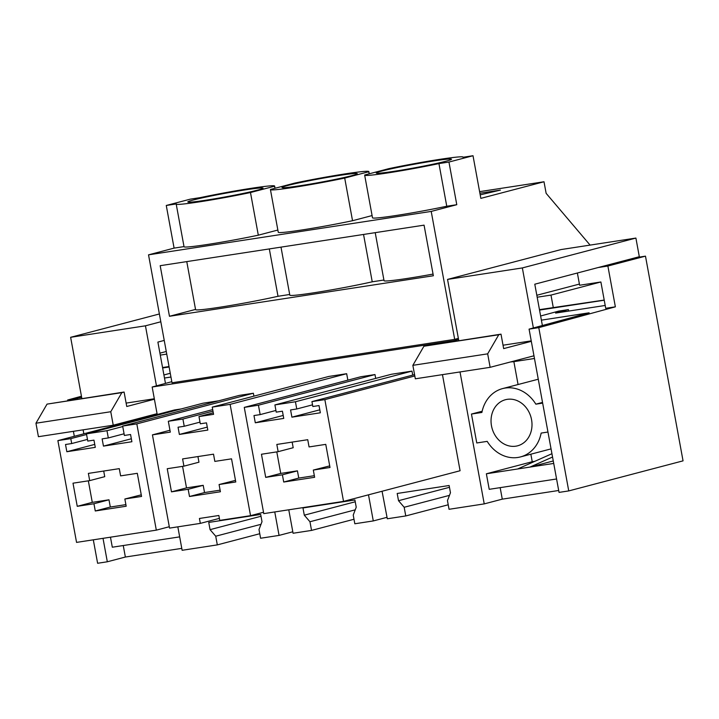 <?xml version="1.0" encoding="UTF-8"?>
<svg xmlns="http://www.w3.org/2000/svg" width="719" height="719" viewBox="0 0 719 719"><rect width="100%" height="100%" fill="white"/><g stroke="black" fill="none" stroke-linecap="round" stroke-linejoin="round"><path stroke-width="1.08" d="M538.783 327.639L615.365 306.833L607.879 266.039L645.482 256.153L683.05 460.852L568.747 490.915L538.783 327.639L529.076 329.131L589.14 312.81L541.389 320.144M568.747 490.915L559.04 492.398L529.076 329.131M368.496 494.825L373.287 520.933L387.038 517.321M373.287 520.933L354.827 523.765L353.227 515.092L356.229 507.201L354.907 499.975L302.969 507.956L304.299 515.181L355.24 501.781M288.768 509.798L293.073 533.255L311.543 530.415L353.991 519.253M274.757 511.955L279.062 535.403L292.804 531.79M279.062 535.403L260.593 538.243L259.002 529.561L262.004 521.67L260.682 514.445L208.744 522.425L210.065 529.651L261.015 516.26M177.827 526.838L182.132 550.296L217.318 544.885L259.766 533.723M93.308 539.816L97.613 563.274L107.32 561.782L125.367 557.036L181.781 548.372M558.69 490.484L502.275 499.148L500.163 487.644M448.225 504.783L405.768 515.945L404.177 507.272L398.524 500.703L397.194 493.477L449.132 485.505L450.462 492.731L447.461 500.622L449.051 509.295L484.229 503.893L502.275 499.148M405.768 515.945L387.307 518.776L382.068 491.257M645.482 256.153L635.776 257.645M607.879 266.039L598.172 267.531M615.365 306.833L605.722 308.307L600.886 281.983L579.622 285.245L577.375 273.004M590.092 245.098L546.134 193.33L544.004 181.763L480.84 198.372L473.012 155.726L463 157.263A50.024 2.346 -10.4 0 0 463.072 157.093A50.024 2.346 -10.4 0 0 438.06 159.618A50.024 2.346 -10.4 0 0 388.808 168.659L364.74 174.987A50.024 2.346 -10.4 0 0 364.668 175.157L372.496 217.803A50.024 2.346 -10.4 0 0 397.508 215.278A50.024 2.346 -10.4 0 0 446.76 206.236L456.781 204.699L431.211 211.422L454.696 339.359L172.012 382.778L148.527 254.841L174.097 248.118L184.01 246.599M170.268 373.26L163.923 374.976M81.445 396.25L67.649 400.007L81.651 397.346M164.489 378.032L170.96 377.035M454.39 341.309L454.264 340.626L152.167 387.02L171.814 381.681M454.264 340.626L458.56 339.458M540.634 316.001L558.681 311.102L568.387 309.61L555.625 313.08L605.2 305.467M454.696 339.359L458.354 338.361M311.543 530.415L309.952 521.742L304.299 515.181M484.229 503.893L460.016 371.948M157.209 414.504L152.167 387.02M217.318 544.885L215.727 536.212L210.065 529.651M414.557 374.617L311.938 401.597L324.853 399.62L343.538 501.386L263.774 513.636L244.271 407.385L360.83 376.738L374.985 374.563L375.695 378.41M274.91 404.914L391.46 374.257L411.987 371.112L295.437 401.759L274.91 404.914L276.231 412.14L282.414 411.187L283.744 418.413L255.299 422.781L253.978 415.555L260.161 414.611L258.436 405.21L244.271 407.385M412.724 375.102L411.987 371.112M442.455 374.644L460.088 470.738L343.538 501.386M213.291 412.805L198.983 416.571L213.57 414.333L212.249 407.107L328.799 376.45L346.675 373.709L347.852 380.153M218.828 400.78L203.01 403.206L86.451 433.854L106.978 430.699L108.308 437.934L124.072 433.782M253.906 396.151L253.376 393.239L239.211 395.414L122.661 426.061L124.387 435.462L130.561 434.51L131.892 441.736L103.455 446.113L102.125 438.878L108.308 437.934M181.269 408.922L174.438 409.974L57.88 440.621L76.556 542.396L156.32 530.146L136.817 423.886L122.661 426.061M404.177 507.272L449.456 495.364M568.387 309.61L568.657 311.075M456.781 204.699L448.953 162.054L473.012 155.726M431.211 211.422L148.527 254.841M169.468 316.279L160.184 265.688L424.066 225.155L433.359 275.754L169.468 316.279L195.541 309.422M398.524 500.703L449.465 487.311M374.985 374.563L258.436 405.21M275.925 410.459L260.161 414.611M283.196 415.447L255.299 422.781M312.531 404.842L296.758 408.985L295.437 401.759M319.802 409.83L291.905 417.164L290.575 409.938L296.758 408.985M291.905 417.164L320.35 412.796L319.02 405.57L312.837 406.514L311.938 401.597M414.809 375.965L324.853 399.62M446.76 206.236L438.941 163.59L448.953 162.054M544.004 181.763L479.609 191.649M174.097 248.118L166.269 205.472L176.29 203.935A50.024 2.346 -10.4 0 0 176.209 204.106L184.037 246.752A50.024 2.346 -10.4 0 0 209.058 244.226A50.024 2.346 -10.4 0 0 258.31 235.185L277.858 230.044M479.906 193.249L500.406 190.104L480.193 194.849M270.443 189.627A50.024 2.346 -10.4 0 0 295.455 187.111A50.024 2.346 -10.4 0 0 344.707 178.069L368.775 171.733A50.024 2.346 -10.4 0 0 368.847 171.571A50.024 2.346 -10.4 0 0 343.835 174.088A50.024 2.346 -10.4 0 0 294.574 183.129L270.515 189.457A50.024 2.346 -10.4 0 0 270.443 189.627L278.262 232.273A50.024 2.346 -10.4 0 0 303.283 229.756A50.024 2.346 -10.4 0 0 352.535 220.715L372.083 215.574M364.668 175.157A50.024 2.346 -10.4 0 0 389.68 172.641A50.024 2.346 -10.4 0 0 438.941 163.59M415.618 163.986A38.26 1.798 -10.4 0 0 376.244 173.036A38.26 1.798 -10.4 0 0 412.131 168.273A38.26 1.798 -10.4 0 0 451.496 159.223A38.26 1.798 -10.4 0 0 415.618 163.986M186.769 261.599L195.577 309.628A50.024 2.346 -10.4 0 0 225.146 306.384A50.024 2.346 -10.4 0 0 278.01 296.282L289.685 294.484M375.219 232.659L384.036 280.689A50.024 2.346 -10.4 0 0 433.054 274.083M280.994 247.129L289.811 295.158A50.024 2.346 -10.4 0 0 319.38 291.914A50.024 2.346 -10.4 0 0 372.235 281.803L383.91 280.015M282.396 474.81L283.726 482.036L314.634 477.29L313.313 470.064L330.003 467.494L325.761 444.369L309.062 446.93L307.741 439.704L276.824 444.45L278.154 451.676L261.455 454.246L265.706 477.371L282.396 474.81L297.432 470.855L280.743 473.417L265.706 477.371M363.544 234.448L372.235 281.803M278.154 451.676L293.19 447.721L292.157 442.095M276.788 451.892L280.743 473.417M283.726 482.036L298.762 478.081L297.432 470.855M298.762 478.081L314.347 475.69M313.313 470.064L329.706 465.894M74.309 436.298L73.401 431.328M67.775 400.69L67.649 400.007M107.32 561.782L103.015 538.333M83.835 433.8L83.107 429.836M77.481 399.198L77.355 398.515M125.367 557.036L123.255 545.532M176.209 204.106A50.024 2.346 -10.4 0 0 201.23 201.581A50.024 2.346 -10.4 0 0 250.482 192.539L274.55 186.212A50.024 2.346 -10.4 0 0 274.622 186.041A50.024 2.346 -10.4 0 0 249.601 188.558A50.024 2.346 -10.4 0 0 200.349 197.608L190.337 199.145L166.269 205.472M215.727 536.212L261.006 524.304M227.159 192.926A38.26 1.798 -10.4 0 0 187.794 201.976A38.26 1.798 -10.4 0 0 223.672 197.213A38.26 1.798 -10.4 0 0 263.046 188.162A38.26 1.798 -10.4 0 0 227.159 192.926M253.376 393.239L136.817 423.886M169.298 526.73L156.32 530.146M57.88 440.621L70.804 438.635L71.702 443.551L87.475 439.408M86.568 434.492L70.804 438.635M94.746 444.396L66.849 451.73L65.519 444.504L71.702 443.551M66.849 451.73L95.285 447.362L93.964 440.136L87.781 441.08L86.451 433.854M122.751 426.556L106.978 430.699M131.343 438.77L103.455 446.113M274.928 188.297L274.55 186.212M258.31 235.185L250.482 192.539M269.319 248.927L278.01 296.282M93.946 503.749L95.267 510.984L126.185 506.23L124.854 499.004L141.553 496.443L137.302 473.309L120.612 475.879L119.282 468.644L88.374 473.399L89.695 480.625L73.005 483.186L77.248 506.32L93.946 503.749L108.982 499.795L92.284 502.365L77.248 506.32M89.695 480.625L104.74 476.67L103.707 471.044M88.338 480.831L92.284 502.365M95.267 510.984L110.313 507.03L108.982 499.795M110.313 507.03L125.888 504.63M124.854 499.004L141.257 494.843M321.384 178.456A38.26 1.798 -10.4 0 0 282.019 187.506A38.26 1.798 -10.4 0 0 317.897 182.743A38.26 1.798 -10.4 0 0 357.271 173.692A38.26 1.798 -10.4 0 0 321.384 178.456M352.535 220.715L344.707 178.069M369.153 173.827L368.775 171.733M309.952 521.742L355.231 509.834M212.249 407.107L230.116 404.357L250.545 515.667L219.762 520.394L218.864 515.487L199.424 518.471L200.331 523.387L169.549 528.114L152.437 434.869L170.304 432.128L168.318 421.28L182.905 419.042L212.986 411.133M346.675 373.709L230.116 404.357M263.522 512.261L250.545 515.667M219.394 518.372L200.331 523.387M169.963 430.259L152.437 434.869M212.707 409.605L168.318 421.28M199.999 422.125L184.235 426.268L182.905 419.042M207.27 427.113L179.373 434.447L178.051 427.221L184.235 426.268M179.373 434.447L207.818 430.079L206.488 422.853L200.304 423.797L198.983 416.571M188.171 489.279L189.492 496.505L220.409 491.76L219.079 484.534L235.778 481.973L231.536 458.839L214.837 461.4L213.516 454.174L182.599 458.92L183.92 466.155L167.23 468.716L171.473 491.841L188.171 489.279L203.207 485.325L186.518 487.886L171.473 491.841M183.92 466.155L198.965 462.2L197.932 456.565M182.563 466.361L186.518 487.886M189.492 496.505L204.538 492.551L203.207 485.325M204.538 492.551L220.113 490.16M219.079 484.534L235.481 480.373M542.656 403.116L535.844 404.168A35.312 29.982 75.3 0 0 502.536 388.611A35.312 29.982 75.3 0 0 481.892 412.454L471.457 414.054L476.769 442.967L487.194 441.367A35.312 29.982 75.3 0 0 520.502 456.916A35.312 29.982 75.3 0 0 541.155 433.081L547.959 432.029M517.356 400.735A23.835 20.24 75.3 0 1 532.006 424.534A23.835 20.24 75.3 0 1 517.581 445.816A23.835 20.24 75.3 0 1 505.691 444.791A23.835 20.24 75.3 0 1 491.032 421.001A23.835 20.24 75.3 0 1 505.457 399.71A23.835 20.24 75.3 0 1 517.356 400.735M533.372 327.963L522.354 267.926L635.902 238.07L639.317 256.719L534.792 284.203L542.378 325.518M533.974 355.788L490.142 367.319L487.671 353.847L498.752 334.748L501.008 334.155L503.659 348.607L531.314 341.336M530.856 454.192L532.231 461.724L486.368 473.785L489.217 489.324L556.578 478.98M482.143 411.241L471.457 414.054M510.544 361.954L513.869 361.648L518.066 384.53M490.142 367.319L415.33 378.805L412.859 365.333L423.931 346.234L501.008 334.155M458.776 340.635L447.542 279.412L561.09 249.556L635.902 238.07M542.53 402.406L535.844 404.168M522.354 267.926L447.542 279.412M531.233 340.878L503.03 345.21M498.752 334.748L423.931 346.234M487.671 353.847L412.859 365.333M534.469 358.484L513.869 361.648M553.271 460.96L529.957 467.089L486.368 473.785M553.729 463.431L529.957 467.089L552.552 457.032M534.81 461.328L532.231 461.724M517.59 468.986L551.94 453.707M579.406 284.077L536.832 295.266M604.239 300.218L539.547 310.069M604.212 300.066L539.466 309.646M600.832 281.992L550.988 295.096L553.271 307.534M550.988 295.096L537.183 297.217M164.238 340.42L157.892 342.091L165.469 383.407M156.463 385.86L145.445 325.815L160.813 321.77M157.066 413.686L113.234 425.208L110.762 411.735L121.844 392.637L124.099 392.044L126.751 406.496L154.405 399.225M110.465 537.183L112.308 547.213L179.669 536.868M133.635 419.842L137.014 419.815M113.234 425.208L38.422 436.694L35.95 423.221L47.032 404.123L124.099 392.044M81.867 398.533L70.633 337.301L159.384 313.969M145.445 325.815L70.633 337.301M154.324 398.766L126.122 403.098M121.844 392.637L47.032 404.123M110.762 411.735L35.95 423.221M139.63 419.123L136.961 419.537M166.269 351.492L159.924 353.155M169.118 367.005L162.638 367.957M166.754 354.108L160.274 355.105M169.037 366.546L162.557 367.535M275.035 188.27L274.622 186.041M369.26 173.8L368.847 171.571M551.06 448.881L520.502 456.916M538.27 379.219L502.536 388.611"/></g></svg>
